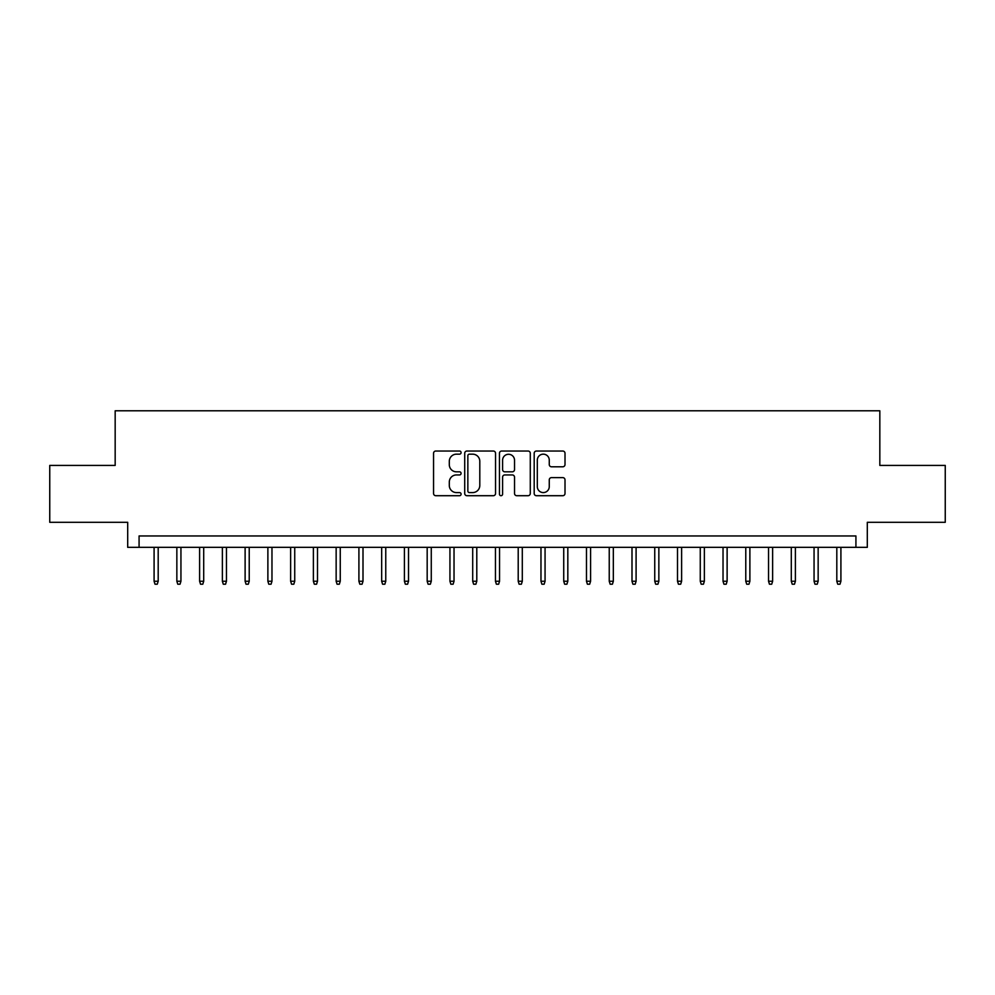 <?xml version="1.0" encoding="UTF-8"?>
<svg xmlns="http://www.w3.org/2000/svg" width="995" height="995" viewBox="0 0 995 995"><rect width="100%" height="100%" fill="white"/><g stroke="black" fill="none" stroke-linecap="round" stroke-linejoin="round"><path stroke-width="1.49" d="M461.095 452.601A1.567 1.567 0 0 0 459.528 451.033L435.798 451.033A2.239 2.239 0 0 0 433.559 453.272L433.559 493.483A2.239 2.239 0 0 0 435.798 495.709L459.528 495.709A1.567 1.567 0 0 0 461.095 494.154A1.567 1.567 0 0 0 459.528 492.587L456.456 492.587A7.152 7.152 0 0 1 449.305 485.436L449.305 482.09A7.152 7.152 0 0 1 456.456 474.938L459.528 474.938A1.567 1.567 0 0 0 461.095 473.371A1.567 1.567 0 0 0 459.528 471.817L456.456 471.817A7.152 7.152 0 0 1 449.305 464.665L449.305 461.319A7.152 7.152 0 0 1 456.456 454.168L459.528 454.168A1.567 1.567 0 0 0 461.095 452.601M562.784 466.792A2.239 2.239 0 0 0 565.011 464.553L565.011 453.272A2.239 2.239 0 0 0 562.784 451.033L536.429 451.033A2.239 2.239 0 0 0 534.191 453.272L534.191 493.483A2.239 2.239 0 0 0 536.429 495.709L562.784 495.709A2.239 2.239 0 0 0 565.011 493.483L565.011 479.851A2.239 2.239 0 0 0 562.784 477.625L551.504 477.625A2.239 2.239 0 0 0 549.265 479.851L549.265 486.617A5.97 5.97 0 0 1 543.295 492.587A5.97 5.97 0 0 1 537.312 486.617L537.312 460.138A5.97 5.97 0 0 1 543.295 454.168A5.97 5.97 0 0 1 549.265 460.138L549.265 464.553A2.239 2.239 0 0 0 551.504 466.792L562.784 466.792M855.924 547.337L867.304 547.337L867.304 522.3L945.25 522.3L945.25 465.411L879.829 465.411L879.829 410.798L115.171 410.798L115.171 465.411L49.75 465.411L49.75 522.3L127.696 522.3L127.696 547.337L855.924 547.337L855.924 535.957L139.076 535.957L139.076 547.337M495.547 453.272A2.239 2.239 0 0 0 493.309 451.033L466.953 451.033A2.239 2.239 0 0 0 464.715 453.272L464.715 493.483A2.239 2.239 0 0 0 466.953 495.709L493.309 495.709A2.239 2.239 0 0 0 495.547 493.483L495.547 453.272M501.691 451.033L528.046 451.033A2.239 2.239 0 0 1 530.285 453.272L530.285 493.483A2.239 2.239 0 0 1 528.046 495.709L516.766 495.709A2.239 2.239 0 0 1 514.527 493.483L514.527 477.177A2.239 2.239 0 0 0 512.301 474.938L504.813 474.938A2.239 2.239 0 0 0 502.587 477.177L502.587 494.154A1.567 1.567 0 0 1 501.02 495.709A1.567 1.567 0 0 1 499.453 494.154L499.453 453.272A2.239 2.239 0 0 1 501.691 451.033M469.416 454.168A1.567 1.567 0 0 0 467.849 455.735L467.849 491.02A1.567 1.567 0 0 0 469.416 492.587L472.65 492.587A7.152 7.152 0 0 0 479.801 485.436L479.801 461.319A7.152 7.152 0 0 0 472.65 454.168L469.416 454.168M514.527 460.25A5.97 5.97 0 0 0 508.557 454.28A5.97 5.97 0 0 0 502.587 460.25L502.587 469.578A2.239 2.239 0 0 0 504.813 471.817L512.301 471.817A2.239 2.239 0 0 0 514.527 469.578L514.527 460.25M158.193 581.242L157.272 584.202L155.009 584.202L154.088 581.242L158.193 581.242L158.193 547.337M154.088 581.242L154.088 547.337M180.941 581.242L180.033 584.202L177.757 584.202L176.849 581.242L180.941 581.242L180.941 547.337M176.849 581.242L176.849 547.337M203.701 581.242L202.793 584.202L200.517 584.202L199.609 581.242L203.701 581.242L203.701 547.337M199.609 581.242L199.609 547.337M226.462 581.242L225.554 584.202L223.278 584.202L222.37 581.242L226.462 581.242L226.462 547.337M222.37 581.242L222.37 547.337M249.223 581.242L248.302 584.202L246.026 584.202L245.118 581.242L249.223 581.242L249.223 547.337M245.118 581.242L245.118 547.337M271.971 581.242L271.063 584.202L268.787 584.202L267.879 581.242L271.971 581.242L271.971 547.337M267.879 581.242L267.879 547.337M294.731 581.242L293.823 584.202L291.547 584.202L290.639 581.242L294.731 581.242L294.731 547.337M290.639 581.242L290.639 547.337M317.492 581.242L316.584 584.202L314.308 584.202L313.388 581.242L317.492 581.242L317.492 547.337M313.388 581.242L313.388 547.337M340.253 581.242L339.332 584.202L337.056 584.202L336.148 581.242L340.253 581.242L340.253 547.337M336.148 581.242L336.148 547.337M363.001 581.242L362.093 584.202L359.817 584.202L358.909 581.242L363.001 581.242L363.001 547.337M358.909 581.242L358.909 547.337M385.762 581.242L384.854 584.202L382.577 584.202L381.67 581.242L385.762 581.242L385.762 547.337M381.67 581.242L381.67 547.337M408.522 581.242L407.614 584.202L405.338 584.202L404.418 581.242L408.522 581.242L408.522 547.337M404.418 581.242L404.418 547.337M431.27 581.242L430.362 584.202L428.086 584.202L427.178 581.242L431.27 581.242L431.27 547.337M427.178 581.242L427.178 547.337M454.031 581.242L453.123 584.202L450.847 584.202L449.939 581.242L454.031 581.242L454.031 547.337M449.939 581.242L449.939 547.337M476.792 581.242L475.884 584.202L473.608 584.202L472.7 581.242L476.792 581.242L476.792 547.337M472.7 581.242L472.7 547.337M499.552 581.242L498.632 584.202L496.368 584.202L495.448 581.242L499.552 581.242L499.552 547.337M495.448 581.242L495.448 547.337M522.3 581.242L521.392 584.202L519.116 584.202L518.208 581.242L522.3 581.242L522.3 547.337M518.208 581.242L518.208 547.337M545.061 581.242L544.153 584.202L541.877 584.202L540.969 581.242L545.061 581.242L545.061 547.337M540.969 581.242L540.969 547.337M567.822 581.242L566.914 584.202L564.638 584.202L563.73 581.242L567.822 581.242L567.822 547.337M563.73 581.242L563.73 547.337M590.582 581.242L589.662 584.202L587.386 584.202L586.478 581.242L590.582 581.242L590.582 547.337M586.478 581.242L586.478 547.337M613.33 581.242L612.422 584.202L610.146 584.202L609.238 581.242L613.33 581.242L613.33 547.337M609.238 581.242L609.238 547.337M636.091 581.242L635.183 584.202L632.907 584.202L631.999 581.242L636.091 581.242L636.091 547.337M631.999 581.242L631.999 547.337M658.852 581.242L657.944 584.202L655.668 584.202L654.747 581.242L658.852 581.242L658.852 547.337M654.747 581.242L654.747 547.337M681.612 581.242L680.692 584.202L678.416 584.202L677.508 581.242L681.612 581.242L681.612 547.337M677.508 581.242L677.508 547.337M704.361 581.242L703.453 584.202L701.176 584.202L700.269 581.242L704.361 581.242L704.361 547.337M700.269 581.242L700.269 547.337M727.121 581.242L726.213 584.202L723.937 584.202L723.029 581.242L727.121 581.242L727.121 547.337M723.029 581.242L723.029 547.337M749.882 581.242L748.974 584.202L746.698 584.202L745.777 581.242L749.882 581.242L749.882 547.337M745.777 581.242L745.777 547.337M772.63 581.242L771.722 584.202L769.446 584.202L768.538 581.242L772.63 581.242L772.63 547.337M768.538 581.242L768.538 547.337M795.391 581.242L794.483 584.202L792.207 584.202L791.299 581.242L795.391 581.242L795.391 547.337M791.299 581.242L791.299 547.337M818.151 581.242L817.243 584.202L814.967 584.202L814.059 581.242L818.151 581.242L818.151 547.337M814.059 581.242L814.059 547.337M840.912 581.242L839.991 584.202L837.728 584.202L836.807 581.242L840.912 581.242L840.912 547.337M836.807 581.242L836.807 547.337"/></g></svg>
